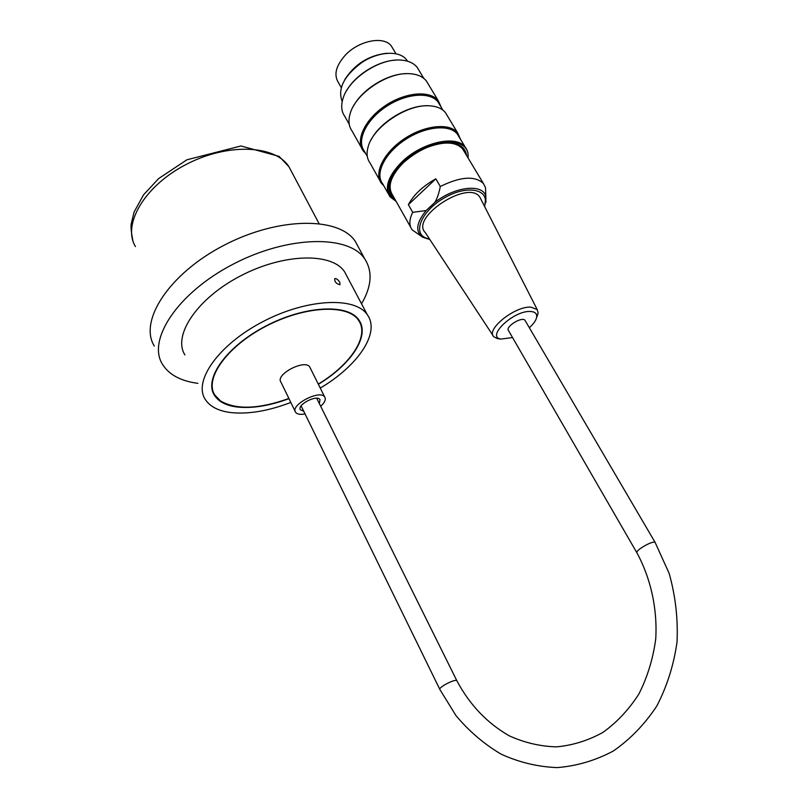 <?xml version="1.0" encoding="UTF-8"?>
<svg xmlns="http://www.w3.org/2000/svg" width="808" height="808" viewBox="0 0 808 808"><rect width="100%" height="100%" fill="white"/><g stroke="black" fill="none" stroke-linecap="round" stroke-linejoin="round"><path stroke-width="1.21" d="M407.515 61.186L406.586 59.822C399.516 50.298 378.922 51.268 362.045 62.347C343.966 75.831 337.35 88.89 342.208 101.505M344.854 79.487C354.944 63.923 369.084 55.166 387.264 53.217M383.81 185.79L381.416 183.275C373.559 173.114 383.81 152.318 404.384 138.744C424.856 125.038 449.834 122.604 457.702 132.977L460.479 139.289M447.299 115.706L445.471 112.686C442.289 108.727 437.279 106.454 430.442 105.878C407.899 103.293 372.438 127.098 367.943 147.521C366.347 153.661 367.014 158.772 369.933 162.822L379.79 180.376M365.64 153.469L363.196 150.854C355.156 140.299 364.974 119.23 385.224 105.737C405.364 92.092 430.24 90.052 438.31 100.798L441.229 107.302M428.27 84.133L426.392 81.012C422.837 76.558 417.221 74.114 409.545 73.68C387.537 71.952 355.369 93.778 350.147 113.675C348.137 120.584 348.753 126.321 351.995 130.896L361.519 147.854M346.521 90.809C355.318 74.962 378.336 60.671 396.223 60.085M467.893 157.671C471.205 134.835 426.917 137.481 401.94 162.873C385.749 180.537 383.77 193.294 395.981 201.142M394.668 198.808C390.032 195.354 388.436 190.244 389.88 183.497C391.516 176.861 395.829 170.104 402.839 163.226C418.807 149.046 435.027 142.279 451.5 142.925C460.53 144.117 465.529 148.268 466.509 155.368M396.132 201.404L389.931 196.677C384.315 187.607 388.143 176.164 401.424 162.378C421.231 142.44 456.52 134.391 465.267 147.228C467.539 150.147 468.468 153.712 468.044 157.924M388.355 193.88L382.507 183.477C374.801 173.508 384.871 153.106 405.06 139.794C425.149 126.341 449.652 123.947 457.368 134.118L459.116 137.027M419.089 70.538L417.221 67.438C413.565 62.842 407.777 60.378 399.869 60.024C378.588 58.691 348.41 79.255 343.006 98.495C340.825 105.606 341.4 111.534 344.733 116.261L349.248 124.301M353.621 105.858C362.449 89.244 387.214 73.912 405.818 73.69M367.297 156.409L364.277 151.035C356.389 140.683 366.034 120.018 385.901 106.777C405.666 93.395 430.068 91.395 437.986 101.929L439.794 104.929M371.013 140.026C379.649 122.372 407.515 105.252 426.988 105.777M448.541 142.743L450.753 142.895C458.651 143.895 463.449 147.288 465.135 153.076M393.365 196.496C390.011 193.092 388.961 188.517 390.234 182.76L392.385 176.841M529.341 327.735C533.856 323.675 536.31 319.998 536.724 316.706C536.906 313.454 534.805 311.716 530.432 311.484C513.666 310.292 485.679 336.805 500.899 339.067L512.545 337.562M499.617 338.906L497.375 338.623L493.789 336.724C485.497 329.583 515.06 305.838 530.977 307.151L537.219 309.585L538.138 313.171L536.562 317.706M480.992 199.424L479.861 197.213C468.812 179.012 409.868 217.443 425.271 232.563L493.082 335.653M422.503 237.087L412.141 229.826C408.949 225.412 409.141 219.574 412.716 212.332L426.139 210.555L434.815 202.485C437.138 198.697 438.966 193.364 440.31 186.486C460.6 176.528 474.983 175.548 483.436 183.547L485.507 187.678L485.729 193.567M435.825 178.81C422.826 186.153 413.676 194.779 408.373 204.677L435.825 178.81L440.31 186.486M408.373 204.677L412.716 212.332M464.206 151.53L462.6 148.864C455.601 141.501 443.521 141.127 426.341 147.723M407.151 159.388L403.192 162.923C390.799 175.77 387.234 186.436 392.476 194.91L410.727 227.311M341.218 87.537L338.299 82.376C333.664 74.78 335.946 65.781 345.137 55.348C358.782 40.39 384.335 35.562 391.476 46.238L392.88 48.601M636.866 552.743L508.555 330.654C504.828 326.927 522.099 316.12 525.028 320.372L525.301 320.847M295.243 411.535L280.921 382.083C274.942 374.488 305.232 358.722 309.777 367.064L310.161 367.832M305.05 413.938C301.091 414.676 298.202 414.393 296.395 413.1L295.597 412.262C289.769 405.02 320.382 389.082 324.755 397.092C326.099 399.516 324.745 402.586 320.685 406.283M288.89 398.465C259.014 409.161 236.249 410.01 220.584 401.01L214.817 395.031C204.101 378.75 226.907 346.43 266.044 326.19C305.06 305.747 347.854 303.919 358.489 320.241C369.902 335.896 350.591 364.64 318.281 384.103M303.717 411.201L300.424 409.818C296.506 404.939 317.049 394.243 319.998 399.627L319.332 403.556M339.825 282.366L339.946 284.739C336.219 283.79 334.482 281.739 334.734 278.598C336.411 278.396 338.108 279.649 339.825 282.366M320.251 388.062C357.621 366.125 380.608 332.876 367.357 314.807C355.379 296.496 307.151 298.455 263.024 321.574C218.746 344.471 193.142 380.952 205.151 399.243C209.868 406.576 218.433 411.019 230.846 412.575C248.42 414.393 268.418 411.019 290.829 402.445M318.362 384.285C350.904 364.701 370.377 335.764 358.883 319.998C348.187 303.586 305.151 305.424 265.913 325.988C226.543 346.349 203.606 378.851 214.393 395.213C218.534 401.647 226.048 405.566 236.906 406.99C252.086 408.656 269.438 405.879 288.981 398.647M358.671 247.642L355.288 241.38C339.239 216.706 278.669 216.635 223.867 245.359C168.882 273.791 138.643 321.13 154.288 346.016M361.54 303.808C371.72 286.345 372.791 271.367 364.731 258.873C348.945 234.714 288.294 235.279 233.098 264.196C177.72 292.849 146.975 339.855 162.418 364.196C168.801 374.457 180.204 380.78 196.617 383.164L197.889 383.335M347.117 276.589L344.582 271.791C332.068 252.439 283.992 253.126 240.602 275.871C197.071 298.374 172.478 335.522 184.911 354.914M484.406 206.111C490.597 189.607 468.327 184.153 444.844 197.596C421.231 210.696 411.737 233.966 427.008 238.36L429.492 238.976M429.836 239.511L422.837 237.289C415.08 231.765 416.181 222.857 426.139 210.555M434.815 202.485C454.793 186.355 483.416 183.376 485.84 196.526L485.911 202.495M456.954 680.962L456.853 680.75C469.68 704.808 487.184 723.19 509.363 735.886C524.483 742.714 540.148 746.38 556.369 746.865C572.569 745.4 588.062 740.603 602.839 732.452C616.837 722.443 628.846 709.646 638.865 694.052C647.42 677.144 653.046 658.803 655.732 639.017C657.52 608.929 650.895 578.78 637.037 553.036C634.149 550.995 653.197 539.936 655.177 542.521L655.359 542.814M316.706 398.263L456.853 680.75C455.459 678.427 437.673 687.689 439.916 689.567L455.954 715.575C468.994 731.169 484.022 744.006 501.041 754.106C518.918 762.308 537.593 766.812 557.076 767.6C576.609 766.085 595.324 760.56 613.242 751.056C630.19 739.32 644.713 724.322 656.783 706.051C667.055 686.295 673.801 664.913 677.033 641.926C678.084 618.605 675.458 595.779 669.155 573.428L655.177 542.521L525.028 320.372M135.451 246.561C122.038 224.685 144.268 186.072 186.002 164.529C227.573 142.713 275.195 144.955 288.9 166.68L291.739 172.033M407.384 61.145L406.586 59.822M457.702 132.977L445.471 112.686M438.31 100.798L426.392 81.012M465.267 147.228L457.368 134.118M423.836 78.427L417.221 67.438M442.966 110.191L437.986 101.929M390.234 182.76L389.88 183.497M450.753 142.895L451.5 142.925M536.724 316.706L538.138 313.171M500.899 339.067L497.375 338.623M537.219 309.585L479.861 197.213M485.507 187.678L485.84 196.526L484.689 206.656M483.436 183.547L462.6 148.864M395.92 53.681L391.476 46.238M301.111 405.889L439.805 689.345M324.755 397.092L309.777 367.064M358.489 320.241L357.368 318.11M132.896 240.744C131.199 232.088 130.654 226.371 131.27 223.604L134.108 212.009L143.602 194.758L158.691 178.528L186.941 159.782L240.966 145.975L279.083 156.368L288.9 166.68L318.988 223.493M212.635 391.395L214.393 395.213M355.288 241.38L364.731 258.873M344.582 271.791L367.357 314.807"/></g></svg>
